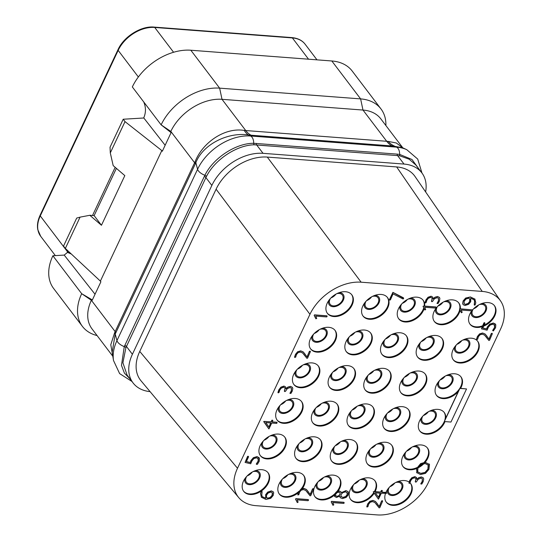 <?xml version="1.0" encoding="UTF-8"?>
<svg xmlns="http://www.w3.org/2000/svg" width="542" height="542" viewBox="0 0 542 542"><rect width="100%" height="100%" fill="white"/><g stroke="black" fill="none" stroke-linecap="round" stroke-linejoin="round"><path stroke-width="0.81" d="M500.591 300.986L415.03 176.502A42.926 29.221 142.8 0 0 396.656 166.936L267.281 157.078A42.926 29.221 142.8 0 0 216.102 189.178L139.755 351.419A42.926 29.221 142.8 0 0 140.988 380.769L238.744 497.61A42.926 29.221 142.8 0 0 255.98 505.672L377.056 514.9A42.926 29.221 142.8 0 0 428.241 482.793L500.686 328.838A42.926 29.221 142.8 0 0 500.591 300.986A42.926 29.221 142.8 0 0 482.217 291.42L361.141 282.199A42.926 29.221 142.8 0 0 309.949 314.306L237.504 468.261A42.926 29.221 142.8 0 0 238.744 497.61M150.08 391.636A42.926 29.221 -37.2 0 1 133.041 382.903A42.926 29.221 -37.2 0 1 132.397 354.285L211.847 185.439A42.926 29.221 -37.2 0 1 263.039 153.325L404.014 164.07A42.926 29.221 -37.2 0 1 421.839 172.864A42.926 29.221 -37.2 0 1 425.626 191.915M404.014 164.07L397.584 155.601L399.962 155.913L409.156 159.192L415.883 165.032L421.839 172.864M211.847 185.439L205.899 177.6L206.482 176.428C214.991 159.395 237.084 145.005 254.232 144.809L397.584 155.601A2.046 1.186 94.4 0 1 397.171 154.118L399.657 154.416L411.974 159.483L419.135 169.307M133.041 382.903L127.092 375.064L122.905 362.767L125.913 347.646L205.899 177.6A2.046 0.915 25.2 0 0 204.287 176.509L204.89 175.276C213.426 157.81 236.136 143.115 253.703 143.291L397.171 154.118M129.938 378.817L124.396 373.079L121.483 365.389L124.267 346.602L204.287 176.509M112.817 356.27L92.018 328.892A42.926 29.221 -37.2 0 1 91.368 300.275L81.686 293.689L52.886 255.763L64.2 255.086L67.499 252.396L71.314 254.008M402.787 147.837L396.317 142.993L388.119 141.387L244.239 130.432C225.065 127.194 202.762 142.187 195.134 161.651L114.653 332.666L110.778 344.746L112.689 355.525M244.239 130.432A30.46 13.909 -88 0 0 248.527 134.978C228.284 131.862 203.006 144.077 195.845 162.702L195.269 163.975A6.131 2.737 -154.8 0 0 194.639 162.776L170.818 131.421L170.486 132.133L171.001 132.81L162.322 151.259L161.807 150.574L100.378 281.115L100.893 281.799L92.215 300.241L91.7 299.563L91.368 300.275L115.182 331.629A6.138 2.737 -154.8 0 1 115.812 332.829L115.222 334.035L112.153 352.266L113.515 360.525A44.478 30.277 -37.2 0 1 116.95 340.613L197.573 169.28A44.478 30.277 -37.2 0 1 250.614 136.008L396.568 147.133A44.478 30.277 -37.2 0 1 406.751 149.68L417.713 159.07L421.994 173.081M331.812 60.975L190.831 50.23L219.639 88.15A49.058 33.394 142.8 0 0 161.137 124.856L170.818 131.421A42.926 29.221 -37.2 0 1 222.01 99.315L219.639 88.15L360.62 98.895L331.812 60.975A49.058 33.394 142.8 0 1 352.185 71.029L380.985 108.949A49.058 33.394 142.8 0 0 360.62 98.895L362.984 110.053L222.01 99.315L245.777 130.602A30.657 17.818 -85.6 0 0 251.129 135.222L248.527 134.978L250.614 136.008A8.177 4.749 94.4 0 1 253.703 143.291A2.046 1.199 88.1 0 0 254.232 144.809M406.751 149.68L402.482 147.695L392.103 145.961A30.657 17.818 -85.6 0 1 386.751 141.34L362.984 110.053A42.926 29.221 -37.2 0 1 380.809 118.854L402.841 147.864M388.119 141.387A30.555 21.009 -84.2 0 0 394.488 146.096L396.568 147.133A8.177 4.749 94.4 0 1 399.657 154.416A2.046 1.165 100.5 0 0 399.962 155.913M385.884 125.534A49.058 33.394 142.8 0 0 380.985 108.949M190.831 50.23A49.058 33.394 142.8 0 0 132.329 86.937L161.137 124.856L170.486 132.133M143.799 102.038L144.477 103.969C145.974 108.671 145.723 113.312 143.732 117.892L165.147 145.263M161.807 150.574L125.019 121.618L123.21 119.233L110.04 147.221L110.297 152.912L113.19 165.622L124.823 175.608L101.456 225.269L89.816 215.282L94.139 215.621L101.456 225.269M143.677 118L123.21 119.233M100.378 281.115L65.345 248.439L63.529 246.054L76.7 218.067L80.067 217.146L65.345 248.439M80.067 217.146L89.816 215.282M125.019 121.618L110.297 152.912M95.04 294.245L64.2 255.086M91.7 299.563L81.686 293.689A49.058 33.394 142.8 0 0 82.425 326.406A49.058 33.394 142.8 0 0 97.086 335.566M52.886 255.763A49.058 33.394 142.8 0 0 53.624 288.48L82.425 326.406M115.182 167.329L92.519 215.492M335.972 294.103A7.663 5.217 -37.2 0 1 330.966 297.904M330.396 298.507A7.663 5.217 142.8 0 0 330.146 304.306A7.663 5.217 142.8 0 0 333.33 305.878A7.663 5.217 -37.2 0 0 341.203 302.111A7.663 5.217 -37.2 0 0 342.354 295.031A7.663 5.217 -37.2 0 0 339.17 293.459A7.663 5.217 142.8 0 0 336.711 293.71M328.642 300.702A8.686 5.915 142.8 0 0 332.944 306.704A8.686 5.915 -37.2 0 0 343.303 300.207A8.686 5.915 -37.2 0 0 339.563 292.633A8.686 5.915 142.8 0 0 339.292 292.619M327.219 313.107A15.332 10.434 142.8 0 0 333.35 315.959A15.332 10.434 -37.2 0 0 348.926 308.635A15.332 10.434 -37.2 0 0 351.623 294.57M333.804 316.555A15.332 10.434 142.8 0 0 349.549 309.028A15.332 10.434 142.8 0 0 351.853 294.868A15.332 10.434 142.8 0 0 345.491 291.725A15.332 10.434 142.8 0 0 329.746 299.252A15.332 10.434 142.8 0 0 327.443 313.411A15.332 10.434 142.8 0 0 333.804 316.555M471.377 338.181A15.332 10.434 142.8 0 0 455.639 345.708A15.332 10.434 142.8 0 0 453.329 359.868A15.332 10.434 142.8 0 0 459.697 363.011A15.332 10.434 142.8 0 0 475.436 355.484A15.332 10.434 142.8 0 0 477.746 341.325A15.332 10.434 142.8 0 0 471.377 338.181M385.477 442.238A15.332 10.434 142.8 0 0 369.732 449.765A15.332 10.434 142.8 0 0 367.429 463.925A15.332 10.434 142.8 0 0 373.79 467.068A15.332 10.434 142.8 0 0 389.535 459.541A15.332 10.434 142.8 0 0 391.846 445.382A15.332 10.434 142.8 0 0 385.477 442.238M402.225 406.649A15.332 10.434 142.8 0 0 386.48 414.176A15.332 10.434 142.8 0 0 384.176 428.336A15.332 10.434 142.8 0 0 390.538 431.479A15.332 10.434 142.8 0 0 406.283 423.952A15.332 10.434 142.8 0 0 408.593 409.786A15.332 10.434 142.8 0 0 402.225 406.649M418.973 371.053A15.332 10.434 142.8 0 0 403.228 378.58A15.332 10.434 142.8 0 0 400.924 392.747A15.332 10.434 142.8 0 0 407.286 395.884A15.332 10.434 142.8 0 0 423.031 388.357A15.332 10.434 142.8 0 0 425.341 374.197A15.332 10.434 142.8 0 0 418.973 371.053M435.721 335.464A15.332 10.434 142.8 0 0 419.975 342.991A15.332 10.434 142.8 0 0 417.672 357.151A15.332 10.434 142.8 0 0 424.034 360.294A15.332 10.434 142.8 0 0 439.779 352.767A15.332 10.434 142.8 0 0 442.089 338.608A15.332 10.434 142.8 0 0 435.721 335.464M349.82 439.521A15.332 10.434 142.8 0 0 334.075 447.048A15.332 10.434 142.8 0 0 331.765 461.208A15.332 10.434 142.8 0 0 338.133 464.352A15.332 10.434 142.8 0 0 353.879 456.825A15.332 10.434 142.8 0 0 356.182 442.665A15.332 10.434 142.8 0 0 349.82 439.521M366.568 403.932A15.332 10.434 142.8 0 0 350.823 411.459A15.332 10.434 142.8 0 0 348.513 425.619A15.332 10.434 142.8 0 0 354.881 428.763A15.332 10.434 142.8 0 0 370.626 421.236A15.332 10.434 142.8 0 0 372.93 407.069A15.332 10.434 142.8 0 0 366.568 403.932M383.316 368.336A15.332 10.434 142.8 0 0 367.571 375.863A15.332 10.434 142.8 0 0 365.261 390.023A15.332 10.434 142.8 0 0 371.629 393.167A15.332 10.434 142.8 0 0 387.374 385.64A15.332 10.434 142.8 0 0 389.678 371.48A15.332 10.434 142.8 0 0 383.316 368.336M400.064 332.747A15.332 10.434 142.8 0 0 384.319 340.274A15.332 10.434 142.8 0 0 382.008 354.434A15.332 10.434 142.8 0 0 388.377 357.578A15.332 10.434 142.8 0 0 404.122 350.051A15.332 10.434 142.8 0 0 406.425 335.891A15.332 10.434 142.8 0 0 400.064 332.747M314.157 436.805A15.332 10.434 142.8 0 0 298.418 444.332A15.332 10.434 142.8 0 0 296.108 458.491A15.332 10.434 142.8 0 0 302.477 461.635A15.332 10.434 142.8 0 0 318.215 454.108A15.332 10.434 142.8 0 0 320.525 439.948A15.332 10.434 142.8 0 0 314.157 436.805M330.905 401.216A15.332 10.434 142.8 0 0 315.166 408.743A15.332 10.434 142.8 0 0 312.856 422.902A15.332 10.434 142.8 0 0 319.224 426.046A15.332 10.434 142.8 0 0 334.963 418.519A15.332 10.434 142.8 0 0 337.273 404.352A15.332 10.434 142.8 0 0 330.905 401.216M347.652 365.62A15.332 10.434 142.8 0 0 331.914 373.147A15.332 10.434 142.8 0 0 329.604 387.306A15.332 10.434 142.8 0 0 335.972 390.45A15.332 10.434 142.8 0 0 351.711 382.923A15.332 10.434 142.8 0 0 354.021 368.763A15.332 10.434 142.8 0 0 347.652 365.62M364.4 330.031A15.332 10.434 142.8 0 0 348.662 337.558A15.332 10.434 142.8 0 0 346.352 351.717A15.332 10.434 142.8 0 0 352.72 354.861A15.332 10.434 142.8 0 0 368.458 347.334A15.332 10.434 142.8 0 0 370.769 333.174A15.332 10.434 142.8 0 0 364.4 330.031M381.148 294.442A15.332 10.434 142.8 0 0 365.41 301.969A15.332 10.434 142.8 0 0 363.099 316.128A15.332 10.434 142.8 0 0 369.468 319.272A15.332 10.434 142.8 0 0 385.206 311.745A15.332 10.434 142.8 0 0 387.516 297.585A15.332 10.434 142.8 0 0 381.148 294.442M261.752 469.677A15.332 10.434 142.8 0 0 246.007 477.204A15.332 10.434 142.8 0 0 243.704 491.364A15.332 10.434 142.8 0 0 250.065 494.507A15.332 10.434 142.8 0 0 265.81 486.98A15.332 10.434 142.8 0 0 268.114 472.82A15.332 10.434 142.8 0 0 261.752 469.677M278.5 434.088A15.332 10.434 142.8 0 0 262.755 441.615A15.332 10.434 142.8 0 0 260.451 455.775A15.332 10.434 142.8 0 0 266.813 458.918A15.332 10.434 142.8 0 0 282.558 451.391A15.332 10.434 142.8 0 0 284.862 437.231A15.332 10.434 142.8 0 0 278.5 434.088M295.248 398.492A15.332 10.434 142.8 0 0 279.503 406.026A15.332 10.434 142.8 0 0 277.199 420.186A15.332 10.434 142.8 0 0 283.561 423.329A15.332 10.434 142.8 0 0 299.306 415.802A15.332 10.434 142.8 0 0 301.609 401.636A15.332 10.434 142.8 0 0 295.248 398.492M311.996 362.903A15.332 10.434 142.8 0 0 296.25 370.43A15.332 10.434 142.8 0 0 293.947 384.59A15.332 10.434 142.8 0 0 300.309 387.733A15.332 10.434 142.8 0 0 316.054 380.206A15.332 10.434 142.8 0 0 318.357 366.046A15.332 10.434 142.8 0 0 311.996 362.903M328.743 327.314A15.332 10.434 142.8 0 0 312.998 334.841A15.332 10.434 142.8 0 0 310.695 349.001A15.332 10.434 142.8 0 0 317.056 352.144A15.332 10.434 142.8 0 0 332.802 344.617A15.332 10.434 142.8 0 0 335.105 330.457A15.332 10.434 142.8 0 0 328.743 327.314M445.748 418.207L444.325 421.541L450.964 422.049L466.54 388.939L460.585 388.37A15.332 10.434 142.8 0 0 460.998 376.914A15.332 10.434 142.8 0 0 454.63 373.77A15.332 10.434 142.8 0 0 438.891 381.297A15.332 10.434 142.8 0 0 436.581 395.464A15.332 10.434 142.8 0 0 442.949 398.6A15.332 10.434 142.8 0 0 458.302 391.527L445.748 418.207A15.332 10.434 142.8 0 0 444.25 412.503A15.332 10.434 142.8 0 0 437.882 409.366A15.332 10.434 142.8 0 0 422.143 416.893A15.332 10.434 142.8 0 0 419.833 431.053A15.332 10.434 142.8 0 0 426.202 434.196A15.332 10.434 142.8 0 0 444.962 421.588M327.111 316.575L326.887 315.803L327.022 316.453L326.887 315.803L314.462 314.855L314.157 315.437L315.925 318.832L316.745 318.35L315.715 316.101L326.602 316.935L327.111 316.575L326.982 315.925L314.556 314.977L314.245 315.552L315.925 318.832M309.245 351.704L307.138 357.002L303.31 352.036L300.803 350.972L297.741 351.853L295.586 354.434L294.631 357.232L295.661 357.192L296.501 354.522L298.093 352.666L300.309 352.07L302.565 352.923L306.935 358.35L307.605 358.099L310.356 351.717L310.2 351.141L310.268 351.602L310.2 351.141L309.374 351.379L307.043 356.873M304.645 353.594L305.058 354.143M304.97 354.021L303.222 351.914L300.715 350.85L297.646 351.738L295.498 354.312L294.543 357.11L294.821 357.503M304.008 354.549L306.935 358.35M292.348 387.252L290.465 386.365L287.843 387.09L286 388.661M285.526 386.88L284.11 386.182L281.027 387.252L278.967 389.847L278.202 392.869L279.008 392.496L279.848 389.989L281.325 388.113L283.588 387.239L284.848 387.821L285.16 388.614L284.435 391.277L284.814 391.581L285.512 391.29L287.368 388.587L290.085 387.557L291.467 388.18L291.393 390.958L289.963 393.282L290.912 393.458L292.301 391.026L292.802 388.397L292.395 387.313L290.553 386.48L287.931 387.205L286.088 388.777L285.675 387.083M285.587 386.961L284.015 386.067L280.932 387.13L278.873 389.725L277.931 392.455L278.202 392.869M284.807 387.767L285.065 388.492L284.347 391.161L284.814 391.581M291.42 388.126L291.298 390.836L289.895 393.316M272.836 420.463L271.806 420.233L271.135 421.812L263.717 421.486L268.947 428.918L271.738 423.038L276.603 423.404L277.003 422.367L272.186 422.001L272.836 420.463L272.45 420.145L271.894 420.348L271.23 421.927L264.374 421.405L263.907 421.906M263.893 421.893L268.805 428.81M277.057 423.072L276.915 422.252L276.962 422.95L276.915 422.252L272.233 421.893M259.035 457.624L256.976 456.594L253.371 457.685L250.905 460.592L250.268 462.468L246.454 461.547M248.588 456.737L248.04 456.188L248.493 456.615L248.04 456.188L247.545 456.466L245.072 462.428L250.722 463.769L251.983 460.788L253.88 458.586L256.583 457.78L258.392 459.006L258.243 461.188L256.366 464.128L257.416 464.338L259.232 461.262L259.435 458.336L257.064 456.716L253.466 457.807L251 460.714L250.357 462.59L246.42 461.628L248.588 456.737L248.128 456.303L245.072 462.428M258.08 458.464L258.155 461.066L256.278 464.006L256.542 464.399M273.256 491.79L271.325 490.876L267.694 492.082L265.594 494.744L265.79 498.159L262.348 496.716M265.878 498.281L262.403 496.784L261.752 495.232L262.118 491.574L261.278 491.303L260.641 493.681L261.366 497.238L265.932 499.446L270.729 498.335L273.215 495.435L273.683 492.746L273.303 491.851L271.42 490.998L267.782 492.204L265.682 494.866L265.736 498.091M261.278 491.303L260.546 493.566L261.488 497.414M403.682 298.364L403.458 297.815L392.896 292.355L389.38 299.699L389.705 300.126L390.409 299.889L393.052 293.899L403.106 299.028L403.682 298.364L392.984 292.477L389.705 300.126M308.493 500.347L308.276 499.575L308.405 500.225L308.276 499.575L295.851 498.633L295.539 499.209L297.314 502.603L298.127 502.122L297.097 499.873L307.985 500.706L308.493 500.347L308.364 499.697L295.939 498.748L295.627 499.324L297.314 502.603M312.402 489.216L310.288 494.507L306.467 489.548L303.954 488.484L300.891 489.365L298.744 491.946L297.788 494.738L298.818 494.704L299.651 492.034L301.244 490.178L303.459 489.582L305.722 490.435L310.092 495.862L310.762 495.612L313.513 489.23L313.357 488.647L313.425 489.108L313.357 488.647L312.524 488.891L310.2 494.385M307.802 491.099L308.215 491.648M308.12 491.533L306.379 489.426L303.866 488.362L302.395 488.498A15.332 10.434 142.8 0 0 303.777 475.537A15.332 10.434 142.8 0 0 297.409 472.394A15.332 10.434 142.8 0 0 281.671 479.921A15.332 10.434 142.8 0 0 279.36 494.08A15.332 10.434 142.8 0 0 285.729 497.224A15.332 10.434 142.8 0 0 298.202 492.874L297.978 495.015M307.158 492.061L310.092 495.862M344.156 503.064L343.933 502.292L344.062 502.942L343.933 502.292L331.508 501.35L331.196 501.926L332.971 505.32L333.791 504.839L332.761 502.59L343.648 503.423L344.156 503.064L344.021 502.414L331.602 501.465L331.291 502.041L332.971 505.32M348.045 491.594L345.952 490.612L341.236 492.692M340.938 491.763L339.319 490.998L338.161 491.066A15.332 10.434 142.8 0 0 339.434 478.254A15.332 10.434 142.8 0 0 333.073 475.11A15.332 10.434 142.8 0 0 317.327 482.637A15.332 10.434 142.8 0 0 315.017 496.797A15.332 10.434 142.8 0 0 321.386 499.941A15.332 10.434 142.8 0 0 334.292 495.239L334.773 496.655M339.705 496.228L340.139 497.597M436.073 307.727L435.849 306.955L435.985 307.605L435.849 306.955L424.664 306.108A15.332 10.434 142.8 0 0 423.173 300.302A15.332 10.434 142.8 0 0 416.812 297.158A15.332 10.434 142.8 0 0 401.066 304.685A15.332 10.434 142.8 0 0 398.756 318.845A15.332 10.434 142.8 0 0 405.125 321.989A15.332 10.434 142.8 0 0 424.122 308.703L424.887 309.99L425.707 309.509L424.677 307.253L435.565 308.086L436.073 307.727L435.944 307.077L423.519 306.128L423.207 306.711L424.887 309.99M439.44 297.382L437.55 296.494L434.935 297.219L433.092 298.791M432.618 297.009L431.195 296.311L428.112 297.382L426.053 299.977L425.294 302.998L426.1 302.626L426.94 300.119L428.417 298.242L430.68 297.368L431.94 297.951L432.245 298.744L431.527 301.406L431.899 301.711L432.597 301.42L434.46 298.717L437.17 297.687L438.553 298.31L438.478 301.088L437.055 303.412L438.004 303.588L439.386 301.156L439.887 298.527L439.487 297.443L437.645 296.61L435.023 297.334L433.18 298.906L432.767 297.212M432.672 297.091L431.107 296.196L428.024 297.26L425.965 299.855L425.023 302.585L425.294 302.998M431.893 297.897L432.157 298.622L431.439 301.291L431.899 301.711M438.512 298.256L438.39 300.966L436.988 303.445M381.473 501.248L379.366 506.54L375.538 501.574L373.031 500.51L369.969 501.397L367.815 503.972L366.859 506.77L367.889 506.729L368.729 504.06L370.322 502.204L372.537 501.607L374.793 502.461L379.163 507.895L379.834 507.644L382.584 501.262L382.428 500.679L382.496 501.14L382.428 500.679L381.602 500.916L379.271 506.418M376.88 503.132L377.286 503.681M377.198 503.559L375.45 501.458L372.943 500.395L369.874 501.275L367.727 503.857L366.771 506.648L367.049 507.048M376.236 504.087L379.163 507.895M382.374 490.706L381.344 490.476L380.68 492.055L375.111 491.628A15.332 10.434 142.8 0 0 375.098 480.971A15.332 10.434 142.8 0 0 368.729 477.827A15.332 10.434 142.8 0 0 352.984 485.354A15.332 10.434 142.8 0 0 350.681 499.514A15.332 10.434 142.8 0 0 357.043 502.658A15.332 10.434 142.8 0 0 374.197 493.213L378.492 499.162L381.283 493.281L386.595 493.315L386.548 492.61L381.731 492.244L382.374 490.706L381.995 490.388L381.439 490.598L380.775 492.17L373.58 491.709L374.197 493.213M385.464 493.599A15.332 10.434 142.8 0 0 386.338 502.231A15.332 10.434 142.8 0 0 392.706 505.374A15.332 10.434 142.8 0 0 408.444 497.847A15.332 10.434 142.8 0 0 410.755 483.688A15.332 10.434 142.8 0 0 409.969 482.814M415.707 478.335L415.971 479.06L415.253 481.73L415.714 482.143L416.412 481.858L418.275 479.155L420.985 478.125L422.367 478.749L422.293 481.52L420.87 483.85L421.818 484.026L423.2 481.594L423.702 478.965L423.295 477.881L421.459 477.048L418.837 477.773L416.994 479.345L416.432 477.441M422.326 478.694L422.204 481.404L420.782 483.728L421.005 484.101M423.255 477.82L421.364 476.926L418.749 477.658L416.906 479.223M416.486 477.529L414.921 476.628L411.839 477.698L409.779 480.293L409.068 482.089A15.332 10.434 142.8 0 0 404.386 480.544A15.332 10.434 142.8 0 0 385.911 492.454L381.771 492.136M483.64 326.155A15.332 10.434 142.8 0 0 494.494 305.735A15.332 10.434 142.8 0 0 488.125 302.592A15.332 10.434 142.8 0 0 472.583 309.882L460.327 308.825A15.332 10.434 142.8 0 0 458.837 303.019A15.332 10.434 142.8 0 0 452.468 299.875A15.332 10.434 142.8 0 0 436.723 307.402A15.332 10.434 142.8 0 0 434.42 321.562A15.332 10.434 142.8 0 0 440.781 324.705A15.332 10.434 142.8 0 0 460.077 310.356L461.377 312.768L462.197 312.287L461.167 310.038L472.055 310.864L472.563 310.505L472.428 309.855L460.009 308.913L459.697 309.489L461.377 312.768M471.804 310.844A15.332 10.434 142.8 0 0 470.077 324.279A15.332 10.434 142.8 0 0 476.445 327.422A15.332 10.434 142.8 0 0 482.272 326.65L481.452 328.852L487.102 330.193L488.362 327.205L490.253 325.01L492.963 324.204L494.771 325.43L494.622 327.605L492.746 330.545L493.369 330.952L495.605 327.68L495.815 324.753L493.444 323.134L489.839 324.231L487.38 327.131L486.736 329.014L482.793 328.052L484.961 323.161L484.507 322.727L481.452 328.852M494.46 324.888L494.534 327.49L492.651 330.43L492.915 330.823M495.415 324.048L493.356 323.018L489.751 324.109L487.285 327.016L486.641 328.892L482.834 327.964M472.468 310.39L472.577 309.888L472.563 310.505M474.982 299.157L470.409 296.941L465.612 298.059L463.125 300.952L462.651 303.635L463.078 304.604M473.972 299.658L474.582 301.156L474.223 304.807L475.056 305.085L475.795 302.822L474.853 298.981M491.174 333.845L489.06 339.136L485.239 334.177L482.732 333.106L479.663 333.994L477.516 336.568L476.56 339.367L477.59 339.333L478.423 336.657L480.016 334.8L482.231 334.204L484.494 335.064L488.864 340.491L489.534 340.24L492.285 333.858L492.129 333.276L492.197 333.737L492.129 333.276L491.296 333.513L488.972 339.014M486.574 335.728L486.987 336.277M486.892 336.162L485.151 334.055L482.637 332.991L479.575 333.872L477.427 336.453L476.472 339.251L476.75 339.644M485.93 336.69L488.864 340.491M429.42 464.433L425.111 462.36A15.332 10.434 142.8 0 0 427.502 448.099A15.332 10.434 142.8 0 0 421.134 444.955A15.332 10.434 142.8 0 0 405.396 452.482A15.332 10.434 142.8 0 0 403.085 466.642A15.332 10.434 142.8 0 0 409.454 469.785A15.332 10.434 142.8 0 0 416.608 468.532L416.873 472.915M429.128 463.925L429.515 464.555L425.755 462.502L420.728 463.695L416.967 468.031L416.825 472.861M396.656 166.936L482.217 291.42M267.281 157.078L361.141 282.199M139.755 351.419L237.504 468.261M216.095 189.185L309.949 314.306M453.112 359.563A15.332 10.434 142.8 0 0 459.243 362.415A15.332 10.434 -37.2 0 0 474.812 355.091A15.332 10.434 -37.2 0 0 477.509 341.033M465.178 339.075A8.686 5.915 142.8 0 1 465.449 339.089A8.686 5.915 -37.2 0 1 469.189 346.663A8.686 5.915 -37.2 0 1 458.83 353.16A8.686 5.915 142.8 0 1 454.535 347.165M462.597 340.173A7.663 5.217 142.8 0 1 465.063 339.915A7.663 5.217 -37.2 0 1 468.247 341.487A7.663 5.217 -37.2 0 1 467.089 348.567A7.663 5.217 -37.2 0 1 459.223 352.334A7.663 5.217 142.8 0 1 456.039 350.762A7.663 5.217 142.8 0 1 456.283 344.969M461.859 340.566A7.663 5.217 -37.2 0 1 456.859 344.366M367.212 463.62A15.332 10.434 142.8 0 0 373.343 466.472A15.332 10.434 -37.2 0 0 388.912 459.149A15.332 10.434 -37.2 0 0 391.609 445.09M379.278 443.132A8.686 5.915 142.8 0 1 379.549 443.146A8.686 5.915 -37.2 0 1 383.289 450.72A8.686 5.915 -37.2 0 1 372.93 457.218A8.686 5.915 142.8 0 1 368.628 451.215M376.697 444.23A7.663 5.217 142.8 0 1 379.163 443.973A7.663 5.217 -37.2 0 1 382.34 445.544A7.663 5.217 -37.2 0 1 381.189 452.624A7.663 5.217 -37.2 0 1 373.316 456.391A7.663 5.217 142.8 0 1 370.132 454.819A7.663 5.217 142.8 0 1 370.382 449.02M375.958 444.616A7.663 5.217 -37.2 0 1 370.952 448.417M383.96 428.031A15.332 10.434 142.8 0 0 390.091 430.883A15.332 10.434 -37.2 0 0 405.66 423.559A15.332 10.434 -37.2 0 0 408.356 409.495M396.026 407.537A8.686 5.915 142.8 0 1 396.297 407.557A8.686 5.915 -37.2 0 1 400.037 415.125A8.686 5.915 -37.2 0 1 389.678 421.629A8.686 5.915 142.8 0 1 385.376 415.626M393.445 408.634A7.663 5.217 142.8 0 1 395.911 408.383A7.663 5.217 -37.2 0 1 399.088 409.955A7.663 5.217 -37.2 0 1 397.936 417.035A7.663 5.217 -37.2 0 1 390.064 420.795A7.663 5.217 142.8 0 1 386.88 419.223A7.663 5.217 142.8 0 1 387.13 413.431M392.706 409.027A7.663 5.217 -37.2 0 1 387.699 412.828M400.707 392.442A15.332 10.434 142.8 0 0 406.839 395.287A15.332 10.434 -37.2 0 0 422.408 387.97A15.332 10.434 -37.2 0 0 425.104 373.905M412.774 371.947A8.686 5.915 142.8 0 1 413.045 371.961A8.686 5.915 -37.2 0 1 416.784 379.536A8.686 5.915 -37.2 0 1 406.425 386.033A8.686 5.915 142.8 0 1 402.123 380.037M410.192 373.045A7.663 5.217 142.8 0 1 412.658 372.794A7.663 5.217 -37.2 0 1 415.836 374.366A7.663 5.217 -37.2 0 1 414.684 381.446A7.663 5.217 -37.2 0 1 406.812 385.206A7.663 5.217 142.8 0 1 403.627 383.634A7.663 5.217 142.8 0 1 403.878 377.842M409.454 373.438A7.663 5.217 -37.2 0 1 404.447 377.239M417.455 356.846A15.332 10.434 142.8 0 0 423.587 359.698A15.332 10.434 -37.2 0 0 439.156 352.375A15.332 10.434 -37.2 0 0 441.852 338.316M429.521 336.358A8.686 5.915 142.8 0 1 429.792 336.372A8.686 5.915 -37.2 0 1 433.532 343.946A8.686 5.915 -37.2 0 1 423.173 350.444A8.686 5.915 142.8 0 1 418.871 344.448M426.94 337.456A7.663 5.217 142.8 0 1 429.406 337.199A7.663 5.217 -37.2 0 1 432.584 338.77A7.663 5.217 -37.2 0 1 431.432 345.85A7.663 5.217 -37.2 0 1 423.559 349.617A7.663 5.217 142.8 0 1 420.375 348.045A7.663 5.217 142.8 0 1 420.626 342.253M426.202 337.849A7.663 5.217 -37.2 0 1 421.195 341.65M331.548 460.903A15.332 10.434 142.8 0 0 337.68 463.756A15.332 10.434 -37.2 0 0 353.248 456.432A15.332 10.434 -37.2 0 0 355.952 442.374M343.621 440.416A8.686 5.915 142.8 0 1 343.892 440.429A8.686 5.915 -37.2 0 1 347.625 448.004A8.686 5.915 -37.2 0 1 337.266 454.501A8.686 5.915 142.8 0 1 332.971 448.498M341.033 441.506A7.663 5.217 142.8 0 1 343.499 441.256A7.663 5.217 -37.2 0 1 346.684 442.828A7.663 5.217 -37.2 0 1 345.532 449.907A7.663 5.217 -37.2 0 1 337.659 453.674A7.663 5.217 142.8 0 1 334.475 452.103A7.663 5.217 142.8 0 1 334.719 446.303M340.301 441.899A7.663 5.217 -37.2 0 1 335.295 445.7M348.296 425.314A15.332 10.434 142.8 0 0 354.427 428.166A15.332 10.434 -37.2 0 0 369.996 420.843A15.332 10.434 -37.2 0 0 372.7 406.778M360.369 404.82A8.686 5.915 142.8 0 1 360.64 404.84A8.686 5.915 -37.2 0 1 364.373 412.408A8.686 5.915 -37.2 0 1 354.014 418.912A8.686 5.915 142.8 0 1 349.719 412.909M357.781 405.917A7.663 5.217 142.8 0 1 360.247 405.667A7.663 5.217 -37.2 0 1 363.431 407.238A7.663 5.217 -37.2 0 1 362.28 414.318A7.663 5.217 -37.2 0 1 354.407 418.078A7.663 5.217 142.8 0 1 351.223 416.507A7.663 5.217 142.8 0 1 351.467 410.714M357.049 406.31A7.663 5.217 -37.2 0 1 352.043 410.111M365.044 389.725A15.332 10.434 142.8 0 0 371.175 392.571A15.332 10.434 -37.2 0 0 386.744 385.254A15.332 10.434 -37.2 0 0 389.447 371.189M377.117 369.231A8.686 5.915 142.8 0 1 377.388 369.244A8.686 5.915 -37.2 0 1 381.121 376.819A8.686 5.915 -37.2 0 1 370.762 383.316A8.686 5.915 142.8 0 1 366.467 377.32M374.529 370.328A7.663 5.217 142.8 0 1 376.995 370.078A7.663 5.217 -37.2 0 1 380.179 371.643A7.663 5.217 -37.2 0 1 379.027 378.729A7.663 5.217 -37.2 0 1 371.155 382.489A7.663 5.217 142.8 0 1 367.971 380.918A7.663 5.217 142.8 0 1 368.214 375.125M373.797 370.721A7.663 5.217 -37.2 0 1 368.79 374.522M381.792 354.129A15.332 10.434 142.8 0 0 387.923 356.982A15.332 10.434 -37.2 0 0 403.492 349.658A15.332 10.434 -37.2 0 0 406.195 335.6M393.865 333.642A8.686 5.915 142.8 0 1 394.136 333.655A8.686 5.915 -37.2 0 1 397.869 341.23A8.686 5.915 -37.2 0 1 387.51 347.727A8.686 5.915 142.8 0 1 383.214 341.731M391.277 334.739A7.663 5.217 142.8 0 1 393.743 334.482A7.663 5.217 -37.2 0 1 396.927 336.054A7.663 5.217 -37.2 0 1 395.775 343.133A7.663 5.217 -37.2 0 1 387.903 346.9A7.663 5.217 142.8 0 1 384.718 345.329A7.663 5.217 142.8 0 1 384.962 339.536M390.545 335.132A7.663 5.217 -37.2 0 1 385.538 338.933M295.891 458.186A15.332 10.434 142.8 0 0 302.023 461.039A15.332 10.434 -37.2 0 0 317.592 453.715A15.332 10.434 -37.2 0 0 320.288 439.65M307.958 437.699A8.686 5.915 142.8 0 1 308.229 437.712A8.686 5.915 -37.2 0 1 311.968 445.287A8.686 5.915 -37.2 0 1 301.609 451.784A8.686 5.915 142.8 0 1 297.314 445.781M305.376 438.79A7.663 5.217 142.8 0 1 307.842 438.539A7.663 5.217 -37.2 0 1 311.027 440.111A7.663 5.217 -37.2 0 1 309.868 447.191A7.663 5.217 -37.2 0 1 301.996 450.958A7.663 5.217 142.8 0 1 298.818 449.386A7.663 5.217 142.8 0 1 299.062 443.586M304.638 439.183A7.663 5.217 -37.2 0 1 299.638 442.983M312.639 422.597A15.332 10.434 142.8 0 0 318.771 425.45A15.332 10.434 -37.2 0 0 334.339 418.126A15.332 10.434 -37.2 0 0 337.036 404.061M324.705 402.103A8.686 5.915 142.8 0 1 324.976 402.123A8.686 5.915 -37.2 0 1 328.716 409.691A8.686 5.915 -37.2 0 1 318.357 416.195A8.686 5.915 142.8 0 1 314.062 410.192M322.124 403.201A7.663 5.217 142.8 0 1 324.59 402.95A7.663 5.217 -37.2 0 1 327.774 404.522A7.663 5.217 -37.2 0 1 326.616 411.602A7.663 5.217 -37.2 0 1 318.743 415.362A7.663 5.217 142.8 0 1 315.566 413.79A7.663 5.217 142.8 0 1 315.81 407.997M321.386 403.594A7.663 5.217 -37.2 0 1 316.386 407.394M329.387 387.008A15.332 10.434 142.8 0 0 335.518 389.854A15.332 10.434 -37.2 0 0 351.087 382.537A15.332 10.434 -37.2 0 0 353.784 368.472M341.453 366.514A8.686 5.915 142.8 0 1 341.724 366.527A8.686 5.915 -37.2 0 1 345.464 374.102A8.686 5.915 -37.2 0 1 335.105 380.599A8.686 5.915 142.8 0 1 330.81 374.603M338.872 367.612A7.663 5.217 142.8 0 1 341.338 367.361A7.663 5.217 -37.2 0 1 344.522 368.926A7.663 5.217 -37.2 0 1 343.364 376.012A7.663 5.217 -37.2 0 1 335.491 379.773A7.663 5.217 142.8 0 1 332.314 378.201A7.663 5.217 142.8 0 1 332.558 372.408M338.133 368.004A7.663 5.217 -37.2 0 1 333.134 371.805M346.135 351.412A15.332 10.434 142.8 0 0 352.266 354.265A15.332 10.434 -37.2 0 0 367.835 346.941A15.332 10.434 -37.2 0 0 370.532 332.883M358.201 330.925A8.686 5.915 142.8 0 1 358.472 330.938A8.686 5.915 -37.2 0 1 362.212 338.513A8.686 5.915 -37.2 0 1 351.853 345.01A8.686 5.915 142.8 0 1 347.558 339.014M355.62 332.022A7.663 5.217 142.8 0 1 358.086 331.765A7.663 5.217 -37.2 0 1 361.27 333.337A7.663 5.217 -37.2 0 1 360.112 340.417A7.663 5.217 -37.2 0 1 352.239 344.184A7.663 5.217 142.8 0 1 349.062 342.612A7.663 5.217 142.8 0 1 349.305 336.819M354.881 332.415A7.663 5.217 -37.2 0 1 349.881 336.216M362.883 315.823A15.332 10.434 142.8 0 0 369.014 318.676A15.332 10.434 -37.2 0 0 384.583 311.352A15.332 10.434 -37.2 0 0 387.279 297.287M374.949 295.336A8.686 5.915 142.8 0 1 375.22 295.349A8.686 5.915 -37.2 0 1 378.96 302.924A8.686 5.915 -37.2 0 1 368.601 309.421A8.686 5.915 142.8 0 1 364.305 303.418M372.368 296.427A7.663 5.217 142.8 0 1 374.834 296.176A7.663 5.217 -37.2 0 1 378.018 297.748A7.663 5.217 -37.2 0 1 376.859 304.828A7.663 5.217 -37.2 0 1 368.987 308.594A7.663 5.217 142.8 0 1 365.809 307.023A7.663 5.217 142.8 0 1 366.053 301.223M371.629 296.82A7.663 5.217 -37.2 0 1 366.629 300.62M243.487 491.059A15.332 10.434 142.8 0 0 249.611 493.911A15.332 10.434 -37.2 0 0 265.187 486.587A15.332 10.434 -37.2 0 0 267.883 472.529M255.553 470.571A8.686 5.915 142.8 0 1 255.824 470.585A8.686 5.915 -37.2 0 1 259.564 478.159A8.686 5.915 -37.2 0 1 249.205 484.656A8.686 5.915 142.8 0 1 244.903 478.661M252.972 471.669A7.663 5.217 142.8 0 1 255.431 471.411A7.663 5.217 -37.2 0 1 258.615 472.983A7.663 5.217 -37.2 0 1 257.464 480.063A7.663 5.217 -37.2 0 1 249.591 483.83A7.663 5.217 142.8 0 1 246.407 482.258A7.663 5.217 142.8 0 1 246.657 476.465M252.233 472.062A7.663 5.217 -37.2 0 1 247.227 475.862M260.228 455.47A15.332 10.434 142.8 0 0 266.359 458.322A15.332 10.434 -37.2 0 0 281.935 450.998A15.332 10.434 -37.2 0 0 284.631 436.933M272.301 434.982A8.686 5.915 142.8 0 1 272.572 434.996A8.686 5.915 -37.2 0 1 276.312 442.57A8.686 5.915 -37.2 0 1 265.953 449.067A8.686 5.915 142.8 0 1 261.65 443.065M269.72 436.073A7.663 5.217 142.8 0 1 272.179 435.822A7.663 5.217 -37.2 0 1 275.363 437.394A7.663 5.217 -37.2 0 1 274.211 444.474A7.663 5.217 -37.2 0 1 266.339 448.241A7.663 5.217 142.8 0 1 263.155 446.669A7.663 5.217 142.8 0 1 263.405 440.87M268.981 436.466A7.663 5.217 -37.2 0 1 263.974 440.267M276.976 419.881A15.332 10.434 142.8 0 0 283.107 422.733A15.332 10.434 -37.2 0 0 298.683 415.409A15.332 10.434 -37.2 0 0 301.379 401.344M289.049 399.386A8.686 5.915 142.8 0 1 289.32 399.407A8.686 5.915 -37.2 0 1 293.059 406.974A8.686 5.915 -37.2 0 1 282.7 413.471A8.686 5.915 142.8 0 1 278.398 407.476M286.467 400.484A7.663 5.217 142.8 0 1 288.927 400.233A7.663 5.217 -37.2 0 1 292.111 401.805A7.663 5.217 -37.2 0 1 290.959 408.885A7.663 5.217 -37.2 0 1 283.087 412.645A7.663 5.217 142.8 0 1 279.902 411.073A7.663 5.217 142.8 0 1 280.153 405.281M285.729 400.877A7.663 5.217 -37.2 0 1 280.722 404.678M293.723 384.292A15.332 10.434 142.8 0 0 299.855 387.137A15.332 10.434 -37.2 0 0 315.43 379.813A15.332 10.434 -37.2 0 0 318.127 365.755M305.796 363.797A8.686 5.915 142.8 0 1 306.067 363.811A8.686 5.915 -37.2 0 1 309.807 371.385A8.686 5.915 -37.2 0 1 299.448 377.882A8.686 5.915 142.8 0 1 295.146 371.887M303.215 364.895A7.663 5.217 142.8 0 1 305.674 364.644A7.663 5.217 -37.2 0 1 308.859 366.209A7.663 5.217 -37.2 0 1 307.707 373.296A7.663 5.217 -37.2 0 1 299.834 377.056A7.663 5.217 142.8 0 1 296.65 375.484A7.663 5.217 142.8 0 1 296.901 369.691M302.477 365.288A7.663 5.217 -37.2 0 1 297.47 369.088M310.471 348.696A15.332 10.434 142.8 0 0 316.603 351.548A15.332 10.434 -37.2 0 0 332.178 344.224A15.332 10.434 -37.2 0 0 334.875 330.166M322.544 328.208A8.686 5.915 142.8 0 1 322.815 328.222A8.686 5.915 -37.2 0 1 326.555 335.796A8.686 5.915 -37.2 0 1 316.196 342.293A8.686 5.915 142.8 0 1 311.894 336.297M319.963 329.306A7.663 5.217 142.8 0 1 322.422 329.048A7.663 5.217 -37.2 0 1 325.606 330.62A7.663 5.217 -37.2 0 1 324.455 337.7A7.663 5.217 -37.2 0 1 316.582 341.467A7.663 5.217 142.8 0 1 313.398 339.895A7.663 5.217 142.8 0 1 313.649 334.102M319.224 329.692A7.663 5.217 -37.2 0 1 314.218 333.499M444.013 412.211A15.332 10.434 -37.2 0 1 444.718 420.389M444.304 421.513A15.332 10.434 -37.2 0 1 425.748 433.6A15.332 10.434 142.8 0 1 419.616 430.748M421.039 418.343A8.686 5.915 142.8 0 0 425.334 424.345A8.686 5.915 -37.2 0 0 435.693 417.841A8.686 5.915 -37.2 0 0 431.954 410.274A8.686 5.915 142.8 0 0 431.683 410.253M429.101 411.351A7.663 5.217 142.8 0 1 431.567 411.1A7.663 5.217 -37.2 0 1 434.752 412.672A7.663 5.217 -37.2 0 1 433.593 419.752A7.663 5.217 -37.2 0 1 425.727 423.512A7.663 5.217 142.8 0 1 422.543 421.94A7.663 5.217 142.8 0 1 422.787 416.148M428.363 411.744A7.663 5.217 -37.2 0 1 423.363 415.545M445.111 376.155A7.663 5.217 -37.2 0 1 440.111 379.956M439.535 380.559A7.663 5.217 142.8 0 0 439.291 386.351A7.663 5.217 142.8 0 0 442.475 387.923A7.663 5.217 -37.2 0 0 450.341 384.163A7.663 5.217 -37.2 0 0 451.5 377.083A7.663 5.217 -37.2 0 0 448.315 375.511A7.663 5.217 142.8 0 0 445.849 375.762M437.787 382.754A8.686 5.915 142.8 0 0 442.082 388.749A8.686 5.915 -37.2 0 0 452.441 382.252A8.686 5.915 -37.2 0 0 448.701 374.678A8.686 5.915 142.8 0 0 448.43 374.664M436.364 395.159A15.332 10.434 142.8 0 0 442.496 398.004A15.332 10.434 -37.2 0 0 458.065 390.687A15.332 10.434 -37.2 0 0 460.761 376.622M460.585 388.37L459.812 388.316L458.302 391.527M466.54 388.939L459.907 388.431L444.325 421.541M310.356 351.717L310.295 351.257L309.34 351.826M270.804 422.963L269.035 427.116L265.776 422.577L270.804 422.963M270.661 422.95L268.947 426.988M258.127 458.525L258.304 458.891M262.118 491.574L261.366 491.425M270.946 492.075L272.28 492.685L272.572 493.389L272.226 495.361L270.289 497.549L267.667 498.328L266.386 497.021L266.657 494.941L268.202 492.983L270.946 492.075M272.233 492.624L272.138 495.246L270.194 497.434L267.572 498.213L266.644 497.57M313.513 489.23L313.445 488.769L312.49 489.338M302.395 488.498L300.803 489.25L298.202 492.874M303.54 475.246A15.332 10.434 -37.2 0 1 301.006 489.114M298.954 491.255A15.332 10.434 -37.2 0 1 285.275 496.628A15.332 10.434 142.8 0 1 279.144 493.776M280.566 481.377A8.686 5.915 142.8 0 0 284.862 487.373A8.686 5.915 -37.2 0 0 295.221 480.876A8.686 5.915 -37.2 0 0 291.481 473.302A8.686 5.915 142.8 0 0 291.21 473.288M288.629 474.386A7.663 5.217 142.8 0 1 291.095 474.128A7.663 5.217 -37.2 0 1 294.279 475.7A7.663 5.217 -37.2 0 1 293.12 482.78A7.663 5.217 -37.2 0 1 285.255 486.547A7.663 5.217 142.8 0 1 282.07 484.975A7.663 5.217 142.8 0 1 282.314 479.182M287.89 474.778A7.663 5.217 -37.2 0 1 282.89 478.579M334.529 496.276L336.426 497.502L339.8 496.126L340.18 497.658L342.402 498.593L346.142 497.427L348.133 495.036L348.472 492.454L348.093 491.655L346.047 490.727L341.325 492.813L340.979 491.818L339.414 491.113L336.528 491.933L334.699 494.114L334.726 496.594M338.161 491.066L336.44 491.811L334.61 493.992L334.292 495.239M339.204 477.963A15.332 10.434 -37.2 0 1 336.928 491.513M334.624 493.958A15.332 10.434 -37.2 0 1 320.932 499.345A15.332 10.434 142.8 0 1 314.8 496.492M335.938 493.728A15.332 10.434 142.8 0 0 336.738 492.868M316.223 484.094A8.686 5.915 142.8 0 0 320.518 490.09A8.686 5.915 -37.2 0 0 330.877 483.593A8.686 5.915 -37.2 0 0 327.144 476.018A8.686 5.915 142.8 0 0 326.873 476.005M324.285 477.102A7.663 5.217 142.8 0 1 326.751 476.845A7.663 5.217 -37.2 0 1 329.936 478.417A7.663 5.217 -37.2 0 1 328.784 485.497A7.663 5.217 -37.2 0 1 320.911 489.263A7.663 5.217 142.8 0 1 317.727 487.692A7.663 5.217 142.8 0 1 317.971 481.899M323.554 477.495A7.663 5.217 -37.2 0 1 318.547 481.296M340.024 492.685L339.99 494.304L338.56 495.855L336.846 496.303L335.512 495.605M338.926 492.197L340.132 492.82L340.078 494.426L338.648 495.971L336.934 496.425L335.606 495.72L335.694 494.168L337.009 492.685L338.926 492.197M345.572 491.811L347.415 493.071L347.151 494.961L345.64 496.675L342.869 497.515L340.938 496.323L341.128 494.487L342.72 492.692L345.572 491.811M347.151 492.502L347.063 494.846L345.552 496.553L342.781 497.4L340.85 496.201M341.175 496.777L340.938 496.323M347.104 492.448L347.327 492.956M424.664 306.108L423.011 306.264L424.122 308.703M422.943 300.004A15.332 10.434 -37.2 0 1 424.149 306.067M423.736 307.897A15.332 10.434 -37.2 0 1 404.671 321.392A15.332 10.434 142.8 0 1 398.539 318.54M399.962 306.135A8.686 5.915 142.8 0 0 404.257 312.138A8.686 5.915 -37.2 0 0 414.616 305.641A8.686 5.915 -37.2 0 0 410.883 298.066A8.686 5.915 142.8 0 0 410.612 298.053M408.024 299.143A7.663 5.217 142.8 0 1 410.49 298.893A7.663 5.217 -37.2 0 1 413.675 300.464A7.663 5.217 -37.2 0 1 412.523 307.544A7.663 5.217 -37.2 0 1 404.65 311.311A7.663 5.217 142.8 0 1 401.466 309.739A7.663 5.217 142.8 0 1 401.71 303.94M407.293 299.536A7.663 5.217 -37.2 0 1 402.286 303.337M382.584 501.262L382.523 500.801L381.568 501.364M386.595 493.315L386.46 492.495L386.507 493.193L386.46 492.495L385.911 492.454M386.121 501.926A15.332 10.434 142.8 0 0 392.252 504.778A15.332 10.434 -37.2 0 0 407.821 497.454A15.332 10.434 -37.2 0 0 410.518 483.396M409.068 482.089L409.108 483.437L409.915 483.064L410.755 480.558L412.232 478.681L414.494 477.807L415.755 478.39L416.06 479.175L415.341 481.845L415.714 482.143M416.581 477.644L415.009 476.75L411.927 477.82L409.867 480.408L409.108 483.437M398.187 481.438A8.686 5.915 142.8 0 1 398.458 481.452A8.686 5.915 -37.2 0 1 402.198 489.026A8.686 5.915 -37.2 0 1 391.839 495.523A8.686 5.915 142.8 0 1 387.544 489.528M395.606 482.536A7.663 5.217 142.8 0 1 398.072 482.278A7.663 5.217 -37.2 0 1 401.256 483.85A7.663 5.217 -37.2 0 1 400.098 490.93A7.663 5.217 -37.2 0 1 392.232 494.697A7.663 5.217 142.8 0 1 389.048 493.125A7.663 5.217 142.8 0 1 389.291 487.333M394.867 482.929A7.663 5.217 -37.2 0 1 389.867 486.73M375.111 491.628L373.255 491.729L378.35 499.053M374.861 480.679A15.332 10.434 -37.2 0 1 374.373 491.574M373.763 492.597A15.332 10.434 -37.2 0 1 356.595 502.061A15.332 10.434 142.8 0 1 350.464 499.209M351.88 486.811A8.686 5.915 142.8 0 0 356.182 492.807A8.686 5.915 -37.2 0 0 366.541 486.309A8.686 5.915 -37.2 0 0 362.801 478.735A8.686 5.915 142.8 0 0 362.53 478.721M359.949 479.819A7.663 5.217 142.8 0 1 362.415 479.562A7.663 5.217 -37.2 0 1 365.593 481.133A7.663 5.217 -37.2 0 1 364.441 488.213A7.663 5.217 -37.2 0 1 356.568 491.98A7.663 5.217 142.8 0 1 353.384 490.408A7.663 5.217 142.8 0 1 353.635 484.616M359.211 480.212A7.663 5.217 -37.2 0 1 354.204 484.013M380.342 493.206L378.573 497.36L375.315 492.827L380.342 493.206M380.206 493.2L378.485 497.231M460.327 308.825L459.494 309.042L460.077 310.356M469.86 323.974A15.332 10.434 142.8 0 0 475.991 326.826A15.332 10.434 -37.2 0 0 482.665 325.762M494.257 305.444A15.332 10.434 -37.2 0 1 484.074 325.173M484.961 323.161L484.419 322.605L484.873 323.039L484.419 322.605L483.925 322.89L482.272 326.65M494.507 324.949L494.683 325.308M481.926 303.486A8.686 5.915 142.8 0 1 482.197 303.5A8.686 5.915 -37.2 0 1 485.937 311.074A8.686 5.915 -37.2 0 1 475.578 317.571A8.686 5.915 142.8 0 1 471.283 311.569M479.345 304.584A7.663 5.217 142.8 0 1 481.811 304.326A7.663 5.217 -37.2 0 1 484.995 305.898A7.663 5.217 -37.2 0 1 483.837 312.978A7.663 5.217 -37.2 0 1 475.971 316.745A7.663 5.217 142.8 0 1 472.787 315.173A7.663 5.217 142.8 0 1 472.38 310.762M473.031 309.374A7.663 5.217 142.8 0 0 472.678 310.044M478.606 304.97A7.663 5.217 -37.2 0 1 473.606 308.771M458.6 302.727A15.332 10.434 -37.2 0 1 459.806 308.798M459.677 309.516A15.332 10.434 -37.2 0 1 440.334 324.109A15.332 10.434 142.8 0 1 434.203 321.257M435.619 308.852A8.686 5.915 142.8 0 0 439.921 314.855A8.686 5.915 -37.2 0 0 450.28 308.357A8.686 5.915 -37.2 0 0 446.54 300.783A8.686 5.915 142.8 0 0 446.269 300.769M443.688 301.86A7.663 5.217 142.8 0 1 446.154 301.609A7.663 5.217 -37.2 0 1 449.332 303.181A7.663 5.217 -37.2 0 1 448.18 310.261A7.663 5.217 -37.2 0 1 440.307 314.028A7.663 5.217 142.8 0 1 437.123 312.456A7.663 5.217 142.8 0 1 437.374 306.657M442.949 302.253A7.663 5.217 -37.2 0 1 437.943 306.054M475.07 299.279L470.497 297.057L465.7 298.181L463.22 301.067L462.739 303.757L463.119 304.665L465.002 305.512L468.647 304.313L470.747 301.643L470.693 298.249L474.026 299.726L474.67 301.277L474.419 305.18M468.755 298.175L470.043 299.496L469.765 301.569L468.22 303.54L465.47 304.441L464.148 303.832L464.196 301.142L466.14 298.967L468.755 298.175M469.684 298.825L469.677 301.447L468.132 303.418L465.382 304.319L464.101 303.771M492.285 333.858L492.217 333.398L491.262 333.967M425.111 462.36L420.639 463.573L416.608 468.532M416.595 472.516L420.423 474.555L425.47 473.369L428.925 469.392L429.515 464.555M427.265 447.807A15.332 10.434 -37.2 0 1 424.095 462.401M422.679 463.817A15.332 10.434 -37.2 0 1 418.756 466.676M417.055 467.55A15.332 10.434 -37.2 0 1 409 469.189A15.332 10.434 142.8 0 1 402.869 466.337M418.031 467.895A15.332 10.434 142.8 0 0 423.993 463.579M404.291 453.932A8.686 5.915 142.8 0 0 408.587 459.934A8.686 5.915 -37.2 0 0 418.946 453.437A8.686 5.915 -37.2 0 0 415.206 445.863A8.686 5.915 142.8 0 0 414.935 445.849M412.354 446.947A7.663 5.217 142.8 0 1 414.82 446.689A7.663 5.217 -37.2 0 1 418.004 448.261A7.663 5.217 -37.2 0 1 416.845 455.341A7.663 5.217 -37.2 0 1 408.98 459.108A7.663 5.217 142.8 0 1 405.795 457.536A7.663 5.217 142.8 0 1 406.039 451.743M411.615 447.333A7.663 5.217 -37.2 0 1 406.615 451.134M428.187 464.792L427.902 469.128L425.003 472.428L420.768 473.356L417.618 471.804M425.246 463.579L428.471 465.232L427.99 469.243L425.091 472.549L420.856 473.471L417.706 471.926L417.936 468.105L421.032 464.521L425.246 463.579M94.139 215.621L116.381 168.359M263.039 153.325L256.603 144.863A2.046 1.186 94.4 0 1 256.19 143.373M132.397 354.285L126.442 346.453A2.046 0.915 25.2 0 0 124.829 345.356M206.482 176.428A2.046 0.894 27.7 0 0 204.89 175.276A8.177 3.645 25.2 0 1 197.573 169.28L195.845 162.702A6.145 2.351 -158.5 0 0 195.134 161.651M125.913 347.646A2.046 0.921 22.7 0 0 124.267 346.602A8.177 3.645 25.2 0 1 116.95 340.613L115.222 334.035A6.179 3.056 -149.5 0 0 114.653 332.666M392.103 145.961L251.129 135.222M195.269 163.975L115.812 332.829M67.987 250.905A12.263 7.127 -85.6 0 0 67.526 251.806L40.264 215.919L118.163 50.379A30.657 20.874 -37.2 0 1 154.727 27.446L292.389 37.933A30.657 20.874 -37.2 0 1 305.119 44.22C302.24 40.386 297.809 38.177 291.826 37.588A1.843 1.07 94.4 0 1 292.389 37.933L308.54 59.2M138.359 76.971L118.163 50.379A1.843 0.82 25.2 0 1 117.987 49.708C123.745 36.531 141.415 25.65 154.165 27.1A1.843 1.07 94.4 0 1 154.727 27.446L173.582 52.269M70.575 253.317L68.272 252.599M69.884 252.674A6.131 4.871 -64.7 0 1 69.213 252.674A6.131 3.564 -85.6 0 0 68.448 252.47L69.01 252.592M67.262 252.389A30.657 20.874 142.8 0 1 67.526 251.806A6.131 2.737 -154.8 0 1 67.926 252.43M40.094 215.249A1.843 0.82 25.2 0 0 40.264 215.919A30.657 20.874 -37.2 0 0 40.731 236.359L37.791 229.645C36.944 225.289 37.716 220.486 40.094 215.249L117.987 49.708M113.515 360.525L119.626 373.601L131.97 381.487M68.448 252.47L67.499 252.396M154.165 27.1L291.826 37.588M316.982 59.844L305.119 44.22M55.359 255.614L40.731 236.359"/></g></svg>
